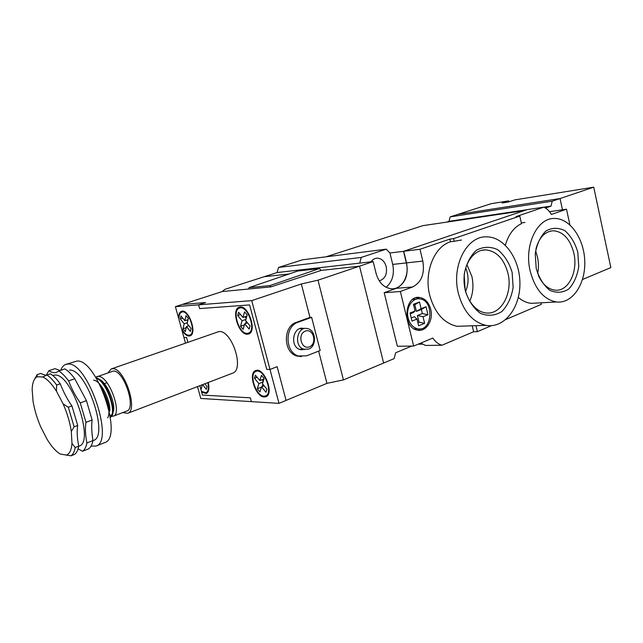 <?xml version="1.0" encoding="UTF-8"?>
<svg xmlns="http://www.w3.org/2000/svg" width="643" height="643" viewBox="0 0 643 643"><rect width="100%" height="100%" fill="white"/><g stroke="black" fill="none" stroke-linecap="round" stroke-linejoin="round"><path stroke-width="0.96" d="M251.743 300.635L270.004 369.46L266.741 369.404L249.605 304.919L199.619 308.584L198.599 304.83L251.743 300.635L301.342 283.973L309.958 317.417L301.342 283.973L317.996 280.179L359.541 266.17L321.146 270.414L270.976 286.882L269.859 285.613L249.034 287.646L248.664 289.012L222.277 291.544L270.976 286.882M199.869 385.687L202.457 395.075L250.336 397.832L251.357 401.626L279.006 403.362L286.063 400.412L277.149 366.671L270.004 369.46L266.741 369.404L249.605 304.919L199.619 308.584L198.599 304.83L175.402 306.663L182.291 304.444L205.615 302.54L198.599 304.83L205.615 302.54L182.291 304.444L222.277 291.544L224.865 289.358L277.085 272.56L373.165 261.572L376.091 273.444C378.719 282.406 383.63 287.493 390.807 288.707C401.417 290.21 409.848 275.943 406.344 262.931L403.539 251.333L524.334 210.582L422.869 225.661L326.009 256.822M317.996 280.179L343.434 379.917L383.622 363.038L359.541 266.17L373.165 261.572M343.434 379.917L326.941 383.349L318.639 351.126L326.941 383.349L286.063 400.412L277.149 366.671L270.004 369.46L279.006 403.362M289.101 273.966L264.144 276.723L289.101 273.966M249.034 287.646L297.661 271.041L319.442 268.573L321.146 270.414L359.541 266.17L383.622 363.038L394.095 358.641L395.646 352.766L411.721 346.079M319.442 268.573L269.859 285.613M69.5 370.095C86.757 368.391 109.776 437.899 92.954 440.559C92.15 444.691 90.679 447.448 88.549 448.878L82.553 451.249C84.659 449.827 86.106 447.07 86.893 442.971C85.318 434.829 85.013 427.949 85.977 422.322L80.254 402.888C75.802 396.683 71.912 389.345 68.584 380.897C65.208 376.292 61.945 372.988 58.794 370.987L56.616 372.313C54.342 373.093 51.753 372.554 48.86 370.714L54.928 368.664L60.201 370.505M68.584 380.897L74.773 378.743C71.389 374.162 68.118 370.882 64.951 368.897L58.794 370.987M56.648 385.044L60.249 383.799C56.881 379.153 53.634 375.825 50.5 373.8L46.923 375.014C50.041 377.047 53.289 380.391 56.648 385.044L56.431 391.145C51.633 383.654 47.1 378.928 42.808 376.983L46.923 375.014M34.489 379.346L37.141 374.66L37.173 376.758L42.808 376.983M37.141 374.66L40.678 373.47L46.087 375.456L48.86 370.714M74.773 378.743L86.443 400.637L92.126 420C91.354 425.529 91.636 432.393 92.962 440.592L86.893 442.971M91.025 446.138L96.048 446.049C114.792 441.315 87.721 361.712 68.037 364.042L65.787 364.396C63.561 365.216 61.881 367.185 60.755 370.32M104.447 442.722L104.705 442.625C123.681 437.779 96.812 358.633 76.895 361.061L65.787 364.396M74.122 426.807L71.325 431.445C69.95 422.483 67.234 413.328 63.175 403.989L68.327 407.236L74.122 426.807L77.699 425.457C76.774 431.091 77.12 437.996 78.727 446.17C77.972 450.269 76.557 453.034 74.484 454.44L70.995 455.823L60.313 454.038C56.013 451.571 51.625 446.692 47.148 439.41L40.847 427.177C37.077 418.44 34.481 409.808 33.05 401.28L32.15 389.537C32.391 382.81 34.015 378.574 37.013 376.838L37.125 376.605M66.141 455.131C69.5 454.103 71.437 450.204 71.968 443.445L75.199 447.544C74.459 451.659 73.061 454.416 70.995 455.823M71.325 431.445L71.968 443.445M56.431 391.145L63.175 403.989M78.727 446.17L75.199 447.544M60.249 383.799C63.585 392.294 67.475 399.673 71.928 405.926L77.699 425.457M71.928 405.926L68.327 407.236M78.084 448.878L82.553 451.249M85.977 422.322L92.126 420M86.443 400.637L80.254 402.888M379.233 280.846C385.012 279.03 387.335 274.296 386.218 266.652C384.683 261.436 381.765 258.607 377.481 258.156C374.869 258.164 372.699 259.386 370.979 261.822M450.156 216.884L552.184 201.195L560.029 198.55L562.472 209.771L560.029 198.55L457.872 214.4L560.029 198.55L593.738 187.177L514.882 199.877L508.348 201.998L502.119 202.995L508.645 200.881L491.148 203.694L450.156 216.884L449.007 221.329L526.93 209.714M545.473 208.019L551.035 206.122L552.184 201.195M386.081 287.284C392.399 281.835 394.609 274.207 392.72 264.41L389.931 252.988L403.539 251.333M277.085 272.56L278.532 267.448L361.213 257.433L386.226 249.162L389.931 252.988M386.226 249.162L302.515 259.812L278.532 267.448M446.451 222.156L449.007 221.329M418.071 344.214L422.411 344.15M359.726 263.108L361.213 257.433M543.874 207.183L551.035 206.122M309.42 346.834C317.538 343.796 313.479 328.002 305.345 331.097C297.114 334.063 301.286 350.081 309.42 346.834M308.64 349.093L303.858 349.245C293.224 346.432 297.138 325.438 307.651 328.653C316.163 330.277 316.943 346.4 308.64 349.093M302.274 328.846L299.855 328.669M300.305 349.623L302.966 349.253M303.134 328.814L302.314 328.565L303.986 328.501C293.216 325.221 289.197 346.673 300.088 349.559L304.822 349.479M301.559 349.872L303.761 349.245M302.314 328.565L301.101 328.364M178.979 317.803L178.529 317.955C178.585 314.306 179.574 312.096 181.479 311.333C188.68 308.182 197.586 333.926 189.99 335.903C187.314 336.538 184.597 334.537 181.832 329.899L183.938 337.527L186.55 337.454L187.852 342.172L186.55 337.454L183.938 337.527L185.457 343.008M197.505 386.596L200.785 398.451L251.357 401.626L250.336 397.832L202.457 395.075L201.669 392.206L206.282 393.516C208.846 392.061 209.514 388.388 208.268 382.472M311.638 317.329L297.966 322.296C284.503 326.266 284.833 352.3 298.408 355.997L306.663 355.804L320.174 350.523L311.638 317.329L309.958 317.417L296.302 322.368C282.856 326.339 283.177 352.308 296.744 355.997L301.446 356.608M181.326 328.083C184.043 333.363 186.84 335.71 189.717 335.14C196.838 333.283 188.487 309.146 181.736 312.104C179.67 312.996 178.77 315.552 179.035 319.78L181.326 328.083M202.248 391.981L201.669 392.206M201.46 388.034L200.608 388.364L201.428 391.346L205.985 392.76C208.356 391.442 208.999 388.059 207.898 382.617M264.233 396.996L265.993 396.699C274.657 393.781 263.759 366.486 255.593 370.617C247.764 373.069 255.673 397.165 264.233 396.996M264.016 396.168L265.647 395.895C273.781 393.154 263.566 367.563 255.906 371.437C248.56 373.736 255.986 396.337 264.016 396.168M247.451 334.199L248.688 333.958C257.642 331.426 247.732 303.48 239.204 307.258C230.813 309.492 238.69 335.148 247.451 334.199M247.225 333.355L248.375 333.13C256.782 330.759 247.483 304.557 239.485 308.101C231.617 310.199 239.019 334.256 247.225 333.355M183.03 328.766L185.313 331.611L186.462 326.58L190.352 331.41L191.051 328.412L187.145 323.574L188.319 318.47L186.004 315.609L184.846 320.72L180.98 315.93L180.321 318.944L184.171 323.726L183.03 328.766L186.213 327.681M175.402 306.663L178.529 317.955M204.868 383.775L207.046 386.539L206.307 389.361L202.601 384.643M200.608 388.364L201.187 389.111L202.304 384.755M245.61 320.56L250.071 325.832L249.13 329.112L244.686 323.847L243.142 329.345L240.538 326.25L242.065 320.744L237.677 315.544L238.569 312.249L242.982 317.457L244.533 311.871L247.177 314.982L245.61 320.56M247.539 322.842L244.686 323.847M244.396 324.892L240.538 326.25M246.237 321.307L245.618 323.517M245.939 319.402L242.065 320.744M244.927 316.79L246.237 318.333M240.53 314.564L237.677 315.544M246.856 316.123L242.982 317.457M261.918 379.74L263.244 381.347M262.826 384.184L262.063 386.612M264.12 378.55L262.481 383.767L266.958 389.2L265.977 392.262L261.516 386.829L259.909 391.965L257.296 388.774L258.888 383.63L254.475 378.261L255.416 375.182L259.844 380.56L261.468 375.335L264.12 378.55M264.008 378.912L259.844 380.56M257.104 377.232L254.475 378.261M263.043 381.982L258.888 383.63M261.428 387.118L257.296 388.774M264.144 385.784L261.516 386.829M188.15 324.811L187.852 326.105M187.362 322.657L184.171 323.726M186.992 320.005L187.748 320.945M182.757 318.132L180.321 318.944M188.045 319.651L184.846 320.72M188.905 325.752L186.462 326.58M122.773 412.573L127.652 413.312C138.623 410.419 124.356 367.667 112.726 368.72L111.215 368.961L108.096 372.635M111.215 368.961L218.941 331.563C231.842 329.859 244.83 369.693 232.557 373.189L232.404 373.245M126.647 411.102L126.767 411.054C136.605 408.458 123.842 370.143 113.393 371.035L95.55 377.28M111.552 416.262L113.449 416.125C122.451 413.899 109.141 375.512 98.106 376.404L96.659 376.653M96.024 377.754C106.666 379.579 118.183 413.393 110.709 417.082L110.162 417.379M110.355 417.146C117.187 413.071 106.73 381.556 96.321 378.229M107.831 405.178L103.941 393.612M101.449 387.842C108.08 399.641 110.355 409.261 108.281 416.704M108.088 417.098L107.606 417.846M93.613 380.206C100.814 380.463 110.942 401.047 109.784 411.142M97.559 378.84C105.267 379.185 115.756 401.883 113.473 411.223M110.909 416.592L111.633 414.775L110.604 415.169M508.645 200.881L508.854 201.83M582.494 279.504L610.85 267.592L593.738 187.177M408.184 318.132C409.84 324.04 412.975 327.584 417.588 328.766C432.409 332.343 434.66 300.152 419.734 298.882C412.099 297.516 405.524 308.335 408.184 318.132M414.309 328.951L417.709 328.79M416.061 299.124L412.846 299.325M465.58 291.375C468.835 283.804 468.884 275.976 465.733 267.882M419.574 298.866L416.125 297.749M417.733 330.197L421.052 328.75M430.722 309.291C428.825 302.483 425.168 298.545 419.75 297.492C404.431 294.639 401.971 327.866 417.411 330.14C426.084 332.294 433.671 320.206 430.722 309.291M507.954 273.291C504.048 258.912 496.637 251.1 485.714 249.862C474.229 249.452 464.109 262.915 464.029 279.384C463.812 295.836 473.706 311.18 485.232 312.828C500.656 315.834 513.098 293.513 507.954 273.291M512.125 272.335L513.13 287.461C511.442 297.484 507.657 305.529 501.773 311.59C495.014 315.753 487.916 316.348 480.482 313.382C473.553 308.246 468.458 300.627 465.21 290.523L464.158 274.778C466.038 264.377 470.073 256.236 476.278 250.336C483.263 246.542 490.384 246.317 497.642 249.669C504.289 255.022 509.119 262.577 512.125 272.335M538.32 275.397C542.467 284.302 548.029 289.221 555.005 290.154C568.251 291.922 578.29 271.635 573.845 253.165C570.164 239.108 563.3 231.641 553.245 230.757C544.854 231.416 539.083 237.492 535.932 248.97M577.808 252.249L578.748 266.515C577.277 275.927 573.942 283.434 568.734 289.037C562.738 292.822 556.444 293.256 549.837 290.331C543.673 285.379 539.139 278.13 536.23 268.581L535.249 253.776C536.873 244.035 540.425 236.439 545.899 230.998C552.08 227.526 558.405 227.429 564.867 230.692C570.783 235.828 575.099 243.014 577.808 252.249M537.661 273.629C538.754 268.099 538.681 262.497 537.444 256.814L535.603 250.842M469.76 301.213C473.095 293.521 473.803 285.251 471.882 276.41L466.898 264.586M530.154 270.976C535.04 289.254 543.825 299.582 556.508 301.977C572.366 303.914 585.596 284.198 584.76 261.339C584.198 238.497 569.77 217.792 554.033 218.475C536.905 218.218 523.957 245.706 530.154 270.976M537.411 303.006L531.07 303.351C526.593 302.829 522.341 300.852 518.33 297.428M524.929 222.446L521.32 222.936M505.334 245.168C508.533 234.438 513.918 227.268 521.481 223.651L519.785 216.08L453.58 238.633L449.851 239.116L450.47 241.752C434.162 246.695 423.85 272.463 429.701 295.177C434.644 312.803 443.734 323.18 456.964 326.306L466.569 325.985M458.338 293.192C463.346 311.389 472.525 322.103 485.867 325.342C503.903 328.742 519.962 308.463 519.922 283.989C520.219 259.547 504.49 236.68 486.534 236.849C466.826 235.901 451.265 265.832 458.338 293.192M453.58 238.633L454.199 241.278L461.497 240.024M454.199 241.278L450.47 241.752M410.041 312.98L415.081 311.019L413.457 304.3L419.461 301.993L421.077 308.688L426.036 306.759L427.949 314.74L423.014 316.702L424.621 323.365L418.649 325.76L417.034 319.065L412.002 321.058L410.041 312.98M541.719 302.773L541.068 303.054M519.785 216.08L516.007 216.619L543.817 207.159C546.807 208.469 549.331 210.904 551.372 214.473L566.499 209.192L569.899 224.841M472.219 325.792L473.618 331.756L441.958 345.235C438.373 344.19 435.335 341.803 432.843 338.057L413.65 346.055L400.356 291.496L412.565 286.995C421.478 282.365 424.902 273.733 422.821 261.098L419.992 249.275L449.851 239.116M413.65 346.055L397.366 346.255L384.192 292.726L400.356 291.496M384.192 292.726L396.329 288.297C405.194 283.74 408.602 275.26 406.545 262.866L403.74 251.26L527.107 209.65L543.817 207.159M403.74 251.26L419.992 249.275M549.508 211.692L566.499 209.192M475.981 325.671L477.387 331.659L491.413 325.671M505.84 319.515L541.358 304.348L541.02 302.813M477.387 331.659L473.618 331.756M420.779 343.089L425.513 345.444L441.958 345.235M410.242 313.8L413.345 312.586L415.081 311.019M421.077 308.688L416.423 311.389L414.807 304.726L413.666 305.16M414.807 304.726L419.461 301.993M416.423 311.389L421.382 309.46L426.036 306.759M424.621 323.365L419.027 322.143L417.42 315.504L422.371 313.559L421.382 309.46M422.371 313.559L427.949 314.74M417.42 315.504L423.014 316.702M419.027 322.143L417.886 322.601M411.239 317.931L414.341 316.71L417.034 319.065M52.742 375.448L55.017 375.03C71.968 373.487 95.285 443.766 78.719 446.129M392.72 264.41L406.344 262.931M297.966 322.296L296.302 322.368M406.545 262.866L422.821 261.098M396.329 288.297L412.565 286.995M96.048 446.049L104.705 442.625M375.576 258.382L377.481 258.156M303.858 349.245L299.357 349.286M298.408 355.997L296.744 355.997M183.794 311.429L181.736 312.104M191.71 334.448L189.717 335.14M207.906 392.013L205.985 392.76M258.285 370.513L255.906 371.437M267.906 394.971L265.647 395.895M241.937 307.274L239.485 308.101M250.73 332.286L248.375 333.13M127.652 413.312L232.557 373.189M106.971 382.722L104.391 383.646M113.441 416.125L126.767 411.054M112.822 416.302L111.85 415.812M417.588 328.766L414.172 328.878M416.174 297.733L419.75 297.492M550.392 231.11L553.245 230.757M481.43 250.344L485.714 249.862M556.508 301.977L531.07 303.351M485.867 325.342L456.964 326.306"/></g></svg>
